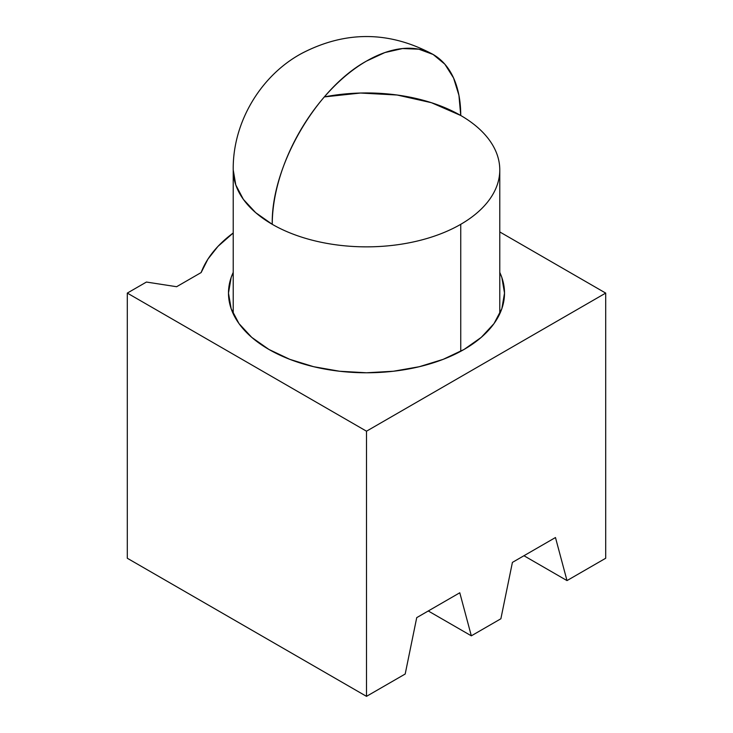 <?xml version="1.0" encoding="UTF-8"?>
<svg xmlns="http://www.w3.org/2000/svg" width="733" height="733" viewBox="0 0 733 733"><rect width="100%" height="100%" fill="white"/><g stroke="black" fill="none" stroke-linecap="round" stroke-linejoin="round"><path stroke-width="1.1" d="M268.91 349.439A138.015 79.686 180 0 1 228.485 293.09A138.015 79.686 180 0 1 233.222 272.401L231.133 277.55L228.485 293.09L231.133 308.639L238.985 323.592L251.74 337.363L268.91 349.439L289.819 359.344L313.687 366.711L339.571 371.246L366.5 372.776L393.429 371.246L419.313 366.711L443.181 359.344L464.09 349.439L481.26 337.363L494.015 323.592L501.867 308.639L504.515 293.09A138.015 79.686 180 0 1 419.313 366.711A138.015 79.686 180 0 1 268.91 349.439M523.948 555.733L567.003 580.591L605.696 558.253L567.003 580.591L555.467 537.536L512.413 562.394L500.877 618.771L471.328 635.832L500.877 618.771L512.413 562.394L555.467 537.536L567.003 580.591L523.948 555.733M428.264 610.974L471.328 635.832L459.783 592.777L416.729 617.635L405.193 674.012L366.5 696.35L127.304 558.253L127.304 293.09L127.304 558.253L366.5 696.35L366.5 431.196L366.5 696.35L405.193 674.012L416.729 617.635L459.783 592.777L471.328 635.832L428.264 610.974M146.435 282.049L127.304 293.09L366.5 431.196L605.696 293.09L605.696 558.253L605.696 293.09L499.778 231.94L605.696 293.09L366.5 431.196L127.304 293.09L146.435 282.049L176.626 286.713L146.435 282.049M201.144 272.557A169.14 97.654 180 0 1 233.222 232.975L217.958 246.398L207.925 259.125L201.144 272.557L176.626 286.713L201.144 272.557M499.778 272.392L501.867 277.55L504.515 293.09A138.015 79.686 180 0 0 499.778 272.401M324.353 96.903A133.278 76.947 180 0 1 460.745 115.493A133.278 76.947 0 0 0 324.353 96.903L360.508 93.036L397.121 95.015L431.407 102.693L460.745 115.493L458.931 95.308L453.571 77.991L444.858 64.202L433.139 54.48L418.855 49.193L402.564 48.543L384.889 52.556L366.5 61.086C316.143 88.656 270.953 166.922 272.255 224.316L255.68 212.662L243.365 199.358L235.779 184.918L233.222 169.909A133.278 76.947 180 0 1 233.222 169.9A133.278 76.947 0 0 0 272.255 224.316A133.278 76.947 180 0 1 233.222 169.909C232.563 121.541 261.617 74.564 302.509 52.987C346.187 30.575 389.727 31.07 433.139 54.48A133.278 76.947 -60 0 1 460.745 115.493A133.278 76.947 180 0 1 499.778 169.909A133.278 76.947 180 0 1 460.745 224.316A133.278 76.947 180 0 1 272.255 224.316A133.278 76.947 -60 0 1 366.5 61.086A133.278 76.947 -60 0 1 433.139 54.48C389.48 30.942 345.719 30.566 301.859 53.353C261.278 75.059 232.572 121.815 233.222 169.909L233.222 313.788M460.745 351.309L460.745 224.316L460.745 351.309M499.778 169.909L499.778 313.788"/></g></svg>
